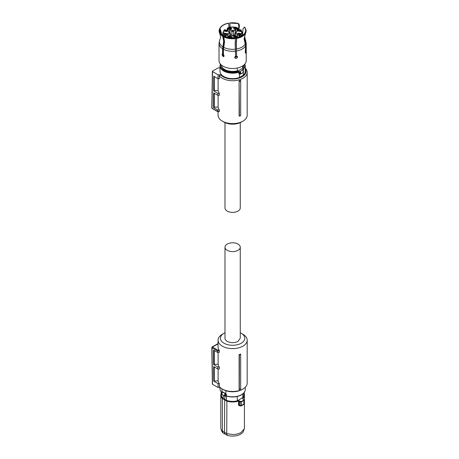 <?xml version="1.0" encoding="UTF-8"?>
<svg xmlns="http://www.w3.org/2000/svg" width="459" height="459" viewBox="0 0 459 459"><rect width="100%" height="100%" fill="white"/><g stroke="black" fill="none" stroke-linecap="round" stroke-linejoin="round"><path stroke-width="0.69" d="M225.862 390.712L225.862 393.753L222.707 391.894L221.967 391.854L221.967 388.807M225.862 393.753L226.419 394.298A0.717 0.413 0 0 0 225.667 394.315L225.564 394.39C224.893 395.279 224.893 395.784 225.564 395.905L225.478 396.088M225.145 396.134L225.564 395.905L225.145 396.134A1.434 0.826 -60 0 1 224.669 396.1A1.434 0.826 -60 0 1 224.371 395.44A1.434 0.826 -60 0 1 225.145 393.862L225.398 393.696L225.667 394.315M222.179 392.376A0.476 0.361 35.8 0 1 222.236 392.204A0.717 0.413 0 0 0 222.116 391.986L222.116 392.353M222.236 392.193L222.236 392.193A0.476 0.361 35.8 0 1 222.621 392.095L222.202 392.548A1.434 0.826 -60 0 0 221.674 393.885A1.434 0.826 -60 0 0 221.967 394.539A1.434 0.826 -60 0 0 222.202 394.608M224.818 396.163L224.818 399.416L223.286 398.521L223.286 395.302M237.257 396.478L237.257 400.822A11.217 6.478 0 0 1 232.621 401.401A11.217 6.478 180 0 1 226.396 400.311L224.818 399.416M226.396 400.311L226.396 396.042M225.145 393.862L225.564 394.39L225.564 395.905M243.683 399.577L242.771 398.917L243.683 399.577L243.723 400.156A14.103 8.142 180 0 1 242.593 400.891A14.103 8.142 180 0 1 241.319 401.539L238.428 400.747A11.595 6.696 180 0 1 232.621 401.648A11.595 6.696 180 0 1 226.878 400.77L222.546 398.269L222.374 398.538A11.814 6.822 180 0 1 220.808 395.147L221.404 392.967L221.404 394.924A11.217 6.478 0 0 0 223.286 398.521M237.257 400.822L242.834 397.603A11.217 6.478 0 0 0 243.838 394.924L243.838 392.961L244.435 395.147A11.814 6.822 180 0 1 242.851 398.561L242.771 398.917M242.834 393.931L242.834 397.603M224.675 399.514L224.52 432.384L226.746 433.629L226.878 400.77M238.428 400.747L239.242 401.143L239.414 400.856M240.39 401.476L240.218 401.763L239.242 401.143L239.242 405.263A0.597 0.344 0 0 0 238.537 405.217L239.518 405.819L239.85 405.601L239.242 405.263L239.85 405.601M241.319 401.539L241.457 401.832L240.218 401.763L240.218 405.75L241.457 405.486L243.895 404.081L243.838 403.656L243.482 404.408L243.895 404.081L243.895 400.426A14.321 8.268 180 0 1 242.748 401.172A14.321 8.268 180 0 1 241.457 401.832L241.457 405.486L240.682 406.02L239.242 405.263M243.838 399.669L243.895 400.426L243.838 399.669M242.931 399.009L242.851 398.561L242.931 399.009M221.404 393.007A11.814 6.822 180 0 0 220.808 395.147L220.808 427.708A11.814 6.822 0 0 0 221.02 428.999A11.814 6.822 0 0 0 222.374 431.099L222.374 398.538L226.746 401.063A11.814 6.822 180 0 0 232.621 401.969A11.814 6.822 180 0 0 238.537 401.051L238.537 405.217M222.374 431.099L224.52 432.384L224.973 434.076L222.885 432.826L222.374 431.099M224.973 434.076L227.13 435.275L226.746 433.629L232.621 434.53C235.863 434.501 238.651 433.835 240.975 432.533L244.222 428.999L244.435 427.708L244.435 395.147A11.814 6.822 180 0 0 243.838 393.007M221.02 428.999L221.651 430.881A11.177 6.455 0 0 0 222.885 432.826M227.13 435.275A11.177 6.455 0 0 0 240.522 434.22A11.177 6.455 0 0 0 243.597 430.881L244.222 428.999M240.682 406.02L239.437 405.572M240.665 354.032L240.665 354.405A15.107 8.721 180 0 1 239.386 354.824L239.11 354.549A14.562 8.405 180 0 0 240.665 354.032M240.665 388.853L240.665 389.112A14.562 8.405 0 0 1 239.11 389.628L239.294 389.301A14.923 8.612 -0 0 0 240.665 388.853L240.665 354.405M218.111 368.984L218.111 380.844A14.562 8.405 0 0 0 219.339 383.604L219.339 386.524A14.562 8.405 0 0 0 222.328 389.025A14.562 8.405 0 0 0 242.914 389.025A14.562 8.405 0 0 0 247.183 383.081L247.183 340.205A14.562 8.405 0 0 0 242.914 334.261L241.227 333.286A12.175 7.028 180 0 1 241.227 343.223A12.175 7.028 180 0 1 224.015 343.223A12.175 7.028 180 0 1 224.015 333.286A12.175 7.028 180 0 1 224.985 332.781M224.015 333.286L222.328 334.261A14.562 8.405 0 0 0 218.059 340.205A14.562 8.405 0 0 0 222.328 346.149A14.562 8.405 0 0 0 238.192 347.968A14.562 8.405 0 0 0 247.183 340.205M239.11 389.628L239.11 354.549M239.294 389.301L239.386 354.824M218.059 340.205L218.059 347.027A14.562 8.405 0 0 0 219.086 350.125L219.339 350.957L217.537 350.957L217.784 350.125L219.086 350.125M218.059 343.923L212.414 347.027A0.597 0.344 120 0 0 211.995 347.761L217.537 350.963L217.56 352.42L219.339 352.42L219.339 350.957M218.111 380.844L213.768 381.136L213.659 366.586L217.813 368.984L219.339 368.984L219.339 367.034A14.562 8.405 0 0 1 218.111 364.28L218.111 352.42M223.172 389.513L223.172 389.513A13.368 7.717 0 0 0 223.172 389.513L222.328 389.025L223.172 389.513A13.368 7.717 0 0 0 242.071 389.513L242.914 389.025M217.56 352.42L213.533 350.091L213.642 364.647L217.784 367.034L219.339 367.034M218.111 364.28L214.278 364.28L213.642 364.647M214.278 350.521L214.278 364.28M217.813 368.984L217.784 367.034M214.278 380.844L214.278 366.942M219.339 383.604L218.031 383.604L213.768 381.136M211.995 347.761L212.546 384.298L218.094 387.499L218.031 383.604M218.094 387.499L220.234 387.499M240.258 332.781A12.175 7.028 180 0 1 241.227 333.286L242.914 334.261M212.546 384.298L212.546 383.81M224.985 247.189L224.985 338.254A7.637 4.412 180 0 0 227.222 341.376C230.82 343.085 234.423 343.085 238.02 341.376L240.258 338.254L240.258 247.189A7.637 4.412 180 0 1 238.02 250.31A7.637 4.412 180 0 1 229.701 251.268A7.637 4.412 180 0 1 224.985 247.189A7.637 4.412 180 0 1 227.222 244.073A7.637 4.412 180 0 1 235.542 243.115A7.637 4.412 180 0 1 240.258 247.189M224.985 122.622L224.985 207.973A7.637 4.412 0 0 0 229.701 212.047A7.637 4.412 0 0 0 238.02 211.088A7.637 4.412 0 0 0 240.258 207.973L240.258 122.622M245.244 68.133A14.562 8.405 180 0 1 247.183 72.327A14.562 8.405 180 0 1 242.914 78.271A14.562 8.405 180 0 1 219.339 75.769L219.339 78.696L218.031 78.696L213.768 76.234L213.659 90.911L214.278 90.555L218.111 90.555L218.111 78.696M247.183 72.327L247.183 115.203A14.562 8.405 180 0 1 242.914 121.147L242.914 121.147A14.562 8.405 180 0 1 222.328 121.147A14.562 8.405 180 0 1 218.059 115.203L218.059 111.589M213.659 90.911L217.813 93.309L219.339 93.309A14.562 8.405 180 0 1 218.111 90.555M219.339 93.309L219.339 95.26L217.784 95.26L217.813 93.309M218.111 95.26L218.111 107.119L214.278 107.119L214.278 93.234M219.339 109.879L217.56 109.879L217.537 111.336L219.339 111.336L219.339 109.879A14.562 8.405 180 0 1 218.111 107.119M239.11 80.824L239.11 115.903L239.386 116.179L240.665 115.76L240.665 80.308A14.562 8.405 180 0 1 239.11 80.824L239.386 116.179M245.244 68.81A13.368 7.717 180 0 1 242.071 76.808A13.368 7.717 180 0 1 220.659 74.794L218.094 74.794L218.031 78.696M241.227 122.117L242.914 121.147L241.227 122.117A12.175 7.028 0 0 0 241.233 122.117A12.175 7.028 0 0 1 224.015 122.117L222.328 121.147M219.339 75.769L220.659 74.794M214.278 76.527L214.278 90.555M217.56 109.879L213.533 107.549L213.642 92.867L217.784 95.26M213.533 107.549L214.278 107.119M211.995 107.647L211.995 108.135L217.784 111.48M218.094 74.794L212.546 71.593L212.546 71.111L218.094 67.909L219.999 67.909M240.665 81.065A14.923 8.612 180 0 1 239.294 81.513M212.546 71.111L211.995 108.135A0.597 0.344 -60 0 0 212.115 108.41L217.612 111.583M239.552 73.899L239.38 77.502A12.622 7.287 180 0 1 223.699 76.504A12.622 7.287 180 0 1 219.999 71.352L219.999 65.895A12.622 7.287 180 0 0 223.699 71.047A12.622 7.287 180 0 0 238.823 72.241L238.823 73.801A0.717 0.413 180 0 1 239.575 73.819L239.678 73.847C240.35 73.727 240.35 73.222 239.678 72.333L239.845 71.638L240.097 71.805L239.678 72.333L239.678 73.847L240.097 74.077L239.678 73.847M243.063 70.319A0.476 0.361 144.2 0 0 242.622 70.038L243.041 70.491A1.434 0.826 60 0 1 243.568 71.828A1.434 0.826 60 0 1 243.276 72.482L243.276 75.253A12.622 7.287 180 0 0 245.244 71.352L245.244 65.895L243.127 70.296M239.38 73.956L238.823 73.801L239.38 73.956M239.38 77.502L243.276 75.253M243.689 65.97A11.096 6.409 180 0 1 242.587 68.328L237.51 71.26A11.096 6.409 180 0 1 224.772 70.038A11.096 6.409 180 0 1 221.554 65.97M242.834 65.821L242.587 68.328M237.51 71.26L237.257 68.018M237.257 70.818A11.217 6.478 180 0 1 224.686 69.498A11.217 6.478 180 0 1 221.404 65.08M245.267 33.794L244.406 38.126L245.904 45.166A13.604 7.855 180 0 0 246.225 43.467L246.225 60.634A13.604 7.855 180 0 1 237.825 67.892A13.604 7.855 180 0 1 222.999 66.188A13.604 7.855 180 0 1 219.018 60.634L219.018 43.467A13.604 7.855 180 0 0 222.586 48.769L222.586 53.91L222.282 53.967M243.838 65.08A11.217 6.478 180 0 1 242.834 67.599M223.992 56.337L223.51 56.199L222.592 53.904L222.007 54.632L222.999 56.491L223.774 56.549L224.112 55.849L223.43 54.397L223.43 49.256L224.531 41.821L223.676 36.077A13.259 7.654 0 0 0 235.473 37.902L235.421 37.781C231.049 38.269 227.188 37.672 223.826 35.991L223.676 36.077M245.904 45.166L245.904 50.301L245.594 50.255M245.508 33.352A13.512 7.803 180 0 1 245.462 33.432A13.512 7.803 180 0 1 236.695 38.441L236.626 37.724A13.259 7.654 0 0 0 245.261 32.738L245.508 33.352L244.096 38.791L245.594 45.831L245.295 52.573C245.64 53.6 245.898 53.049 246.07 50.909L245.961 50.272M245.295 52.573L245.508 53.221M236.695 38.441L236.316 43.284L236.528 55.694L236.127 42.888L236.626 37.724M235.473 37.902L235.163 43.462L235.565 56.273L234.681 57.484C235.662 58.953 236.626 58.809 237.561 57.036L237.481 56.646M237.561 57.036L236.718 56.096M234.681 57.484L234.761 57.874M222.586 53.91L223.097 53.617L223.097 48.407L224.193 41.04L223.613 36.995M222.833 35.59L222.655 36.267A13.512 7.803 180 0 1 219.781 33.432A13.512 7.803 180 0 1 219.425 29.319L219.672 28.779A13.259 7.654 0 0 0 222.833 35.59L223.51 36.703M222.586 48.769L223.688 41.333L222.655 36.267M220.177 39.015L219.563 40.449M221.496 34.362L219.672 28.779M229.03 27.414L228.616 23.128A13.259 7.654 0 0 0 219.981 28.114L221.84 34.666M219.981 28.114L219.804 28.797M229.821 23.065L238.445 23.547A13.259 7.654 0 0 0 229.77 22.95L230.177 27.19M229.77 22.95L230.011 27.219M238.445 23.547L239.019 24.126L239.42 26.06L238.835 30.024M239.42 26.06L238.875 26.375L238.29 23.639M238.319 30.214L238.875 26.375M245.433 28.458L245.68 28.992A13.512 7.803 180 0 1 245.817 32.687L245.571 32.073A13.259 7.654 180 0 0 245.433 28.458A13.259 7.654 180 0 0 244.532 27.064L243.012 28.762L242.559 35.309M245.817 32.687L245.49 33.306M244.739 33.22L245.571 32.073M245.261 32.738L244.882 33.002M237.36 56.451L234.698 57.685M222.982 35.504L220.32 32.939L219.878 28.808M220.182 28.142C221.64 25.715 224.468 24.086 228.674 23.243M244.372 27.15A13.047 7.533 180 0 1 245.364 32.038M236.574 37.604C240.774 36.766 243.603 35.131 245.06 32.704L244.922 32.939M235.542 38.619A13.512 7.803 180 0 1 223.499 36.754M237.068 56.216L235.037 56.658M223.43 53.124L223.097 52.475M230.045 35.251L230.045 33.398L227.842 34.672L227.842 36.525M226.132 36.961L225.776 34.695A1.67 0.964 0 0 0 226.712 34.419A1.67 0.964 0 0 0 227.188 33.88L229.54 32.52A0.717 0.413 60 0 1 230.045 33.398A1.073 0.62 180 0 0 230.361 32.956L230.361 35.068M227.285 30.432L227.285 28.573L227.962 27.712C231.066 26.771 234.176 26.771 237.28 27.712L237.062 27.81A9.071 5.238 0 0 0 228.18 27.81L228.605 28.424A1.67 0.964 0 0 0 230.011 29.238L229.655 32.05M227.951 31.069L227.951 29.215A2.387 1.377 0 0 0 229.655 30.202L231.864 31.47L231.864 35.297M227.905 37.449L228.18 36.938A9.071 5.238 0 0 0 237.062 36.938L236.637 36.324L237.292 36.703L236.637 36.324A1.67 0.964 0 0 0 235.232 35.515L234.331 34.993L232.621 35.98L231.084 35.091M234.497 35.091L234.159 35.091M224.09 36.123L224.09 35.722A1.073 0.62 0 0 0 225.782 35.859L226.132 35.659A2.387 1.377 0 0 0 227.222 35.297A2.387 1.377 0 0 0 227.842 34.672L227.188 33.88M228.605 28.424L227.951 29.215L227.595 29.009L227.595 30.73M241.153 36.123L241.153 35.722A0.717 0.511 -135.8 0 0 240.533 34.936A9.071 5.238 0 0 0 240.533 29.812L239.466 30.053A1.67 0.964 0 0 0 238.531 30.328A1.67 0.964 0 0 0 238.055 30.868L237.401 31.246M239.466 30.053L239.11 30.26L239.466 30.053M239.46 36.84L239.11 35.659L239.11 36.961M237.401 36.525L237.401 34.672L238.055 33.88A1.67 0.964 0 0 0 239.466 34.695L239.965 34.982L239.46 35.859A1.073 0.62 0 0 0 240.981 35.859A1.073 0.62 0 0 0 241.153 35.722A9.788 5.651 0 0 0 242.409 32.956L241.044 29.898L239.237 29.944M237.647 30.73L237.647 29.009L237.292 29.215L237.292 31.069M235.587 32.05L235.232 29.238A1.67 0.964 0 0 0 236.167 28.963A1.67 0.964 0 0 0 236.637 28.424L237.137 28.137L237.647 29.009A1.073 0.62 0 0 0 237.957 28.573L237.957 30.432M227.951 36.703L228.605 36.324A1.67 0.964 0 0 1 229.075 35.785A1.67 0.964 0 0 1 230.011 35.515L230.745 35.091M233.889 35.831L236.534 36.468L236.081 37.099L233.43 36.468L233.889 35.831M229.161 35.831L231.812 36.468L231.353 37.099L228.708 36.468L229.161 35.831M224.434 30.374L227.085 31.011L226.631 31.642L223.981 31.011L224.434 30.374M224.434 33.105L227.085 33.736L226.631 34.373L223.981 33.736L224.434 33.105M229.161 27.649L231.812 28.28L231.353 28.917L228.708 28.28L229.161 27.649M233.889 27.649L236.534 28.28L236.081 28.917L233.43 28.28L233.889 27.649M238.611 30.374L241.262 31.011L240.809 31.642L238.158 31.011L238.611 30.374M238.611 33.105L241.262 33.736L240.809 34.373L238.158 33.736L238.611 33.105M238.055 30.868L235.702 32.228L235.197 33.398L237.401 34.672A2.387 1.377 0 0 0 239.11 35.659L239.466 34.695M230.011 29.238L232.874 30.598L233.379 31.47L235.587 30.202A2.387 1.377 0 0 0 236.672 29.841A2.387 1.377 0 0 0 237.292 29.215L236.637 28.424M225.776 30.053L225.782 30.059A1.67 0.964 0 0 1 227.188 30.868L227.842 31.246M226.654 396.008L226.419 395.859A12.622 7.287 0 0 0 241.543 394.665A12.622 7.287 0 0 0 245.244 389.513L245.244 387.27M221.611 393.197L219.999 389.513L221.645 393.105M225.667 395.876A0.717 0.413 0 0 1 226.419 395.859L226.419 394.298M225.69 393.615A1.193 0.689 0 0 0 225.398 393.696L222.621 392.095A1.193 0.689 180 0 0 222.707 391.894M222.546 398.269A11.595 6.696 180 0 1 221.404 393.254M243.838 393.254A11.595 6.696 180 0 1 242.662 398.303M242.851 398.877L242.851 398.561M217.612 343.825L212.115 346.998A0.597 0.344 -120 0 1 212.414 347.027L217.784 350.125M244.601 64.358A12.141 7.011 180 0 1 242.731 69.389A1.193 0.689 180 0 0 242.622 70.038L239.845 71.638A1.193 0.689 180 0 0 238.588 71.61C233.292 73.101 228.444 72.723 224.032 70.462A12.141 7.011 180 0 1 220.641 64.358M242.731 69.389A0.476 0.327 49.1 0 1 243.127 69.934A0.717 0.413 180 0 0 243.006 70.158L243.276 72.482L240.573 74.042A1.434 0.826 60 0 0 240.872 73.383A1.434 0.826 60 0 0 240.097 71.805M238.588 71.61L238.823 72.241A0.717 0.413 180 0 1 239.575 72.258M245.594 45.831A13.604 7.855 180 0 1 236.718 50.955M235.565 51.133A13.604 7.855 180 0 1 223.43 49.256M222.873 46.852A13.208 7.625 180 0 1 219.723 40.071M246.225 43.467L245.324 39.635A13.208 7.625 180 0 1 245.519 43.353M245.209 44.018A13.208 7.625 180 0 1 236.614 48.981M235.461 49.159A13.208 7.625 180 0 1 223.717 47.34M235.513 38.355A9.788 5.651 0 0 0 236.465 38.154M226.006 29.944L224.199 29.898A0.717 0.511 44.2 0 1 224.709 29.812A9.071 5.238 0 0 0 224.709 34.936L225.277 34.982A0.717 0.413 60 0 1 225.782 35.859L225.782 36.84M224.09 45.825L224.09 42.968M224.09 39.222L224.09 38.326M222.833 35.406L222.833 32.956A9.788 5.651 0 0 0 224.09 35.722L224.709 34.936M227.595 28.137L227.595 29.009L228.106 28.137M237.137 36.617A0.717 0.413 -60 0 1 237.498 36.577L237.102 36.353M237.062 36.938L237.412 37.885M225.277 34.982L225.776 34.695M233.379 35.297L233.379 31.47L231.864 31.47L232.369 30.598M228.18 27.81L227.83 28.033M235.197 35.251L235.197 33.398A1.073 0.62 180 0 1 234.882 32.956L234.882 35.068M235.702 32.228A0.717 0.413 -120 0 0 235.341 32.193L234.882 32.956M239.965 29.766A0.717 0.413 -120 0 0 239.609 29.732M240.533 29.812L241.153 30.191M228.605 36.324L227.595 36.904M228.18 36.938L228.106 36.617M229.54 32.52L229.54 32.228L230.045 32.52M229.54 32.228L227.188 30.868M224.709 29.812L225.277 29.766M237.062 27.81L237.137 28.137M232.874 30.598L235.232 29.238M240.533 34.936L239.965 34.982M235.702 32.52L238.055 33.88M219.999 389.513L219.999 387.499M222.236 392.204L221.967 394.539L224.669 396.1L226.505 396.071C231.933 397.609 236.913 397.207 241.445 394.883C243.918 393.415 245.186 391.625 245.244 389.513M243.855 404.402L244.096 400.064L242.771 398.739M221.146 392.646L221.146 393.489M243.861 404.396L241.038 406.026M244.274 394L244.274 392.405M217.641 343.814L218.059 343.814M212.115 346.998A0.597 0.597 0 0 0 211.817 347.52L212.374 384.057M217.641 111.589L219.23 111.589M212.115 108.41A0.597 0.597 0 0 1 211.817 107.894A0.597 0.597 0 0 0 211.817 107.894L212.374 71.346M220.377 64.059L219.999 65.895M244.865 64.059L245.244 65.895M240.573 74.042L239.3 73.951M219.586 40.386L219.018 43.467M220.131 39.141L220.567 36.663L219.781 33.432M245.324 39.635L244.676 36.663L245.112 34.184M242.409 35.406L242.409 32.956M234.446 34.821L232.621 35.739L231.032 34.821L229.787 35.4M235.461 35.4L234.451 34.821M237.257 36.525L235.438 35.4M237.498 36.577L237.957 37.345M224.199 29.898L222.833 32.956M237.59 30.896L235.341 32.193M239.259 29.944L237.435 31.069M228.14 36.353L227.285 37.345M227.653 30.896L229.902 32.193L230.361 32.956M237.28 27.712L237.957 28.573M229.81 35.4L227.985 36.525M227.807 31.069L225.983 29.944"/></g></svg>
